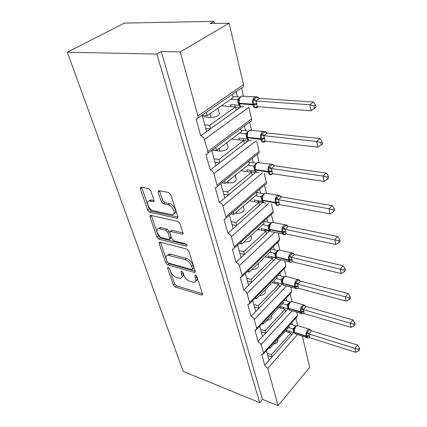 <?xml version="1.0" encoding="UTF-8"?>
<svg xmlns="http://www.w3.org/2000/svg" width="427" height="427" viewBox="0 0 427 427"><rect width="100%" height="100%" fill="white"/><g stroke="black" fill="none" stroke-linecap="round" stroke-linejoin="round"><path stroke-width="0.64" d="M168.206 267.419L167.891 267.387L167.597 268.257L173.351 285.028L175.289 287.013L202.024 295.132L202.457 293.947L196.964 276.707L195.171 275.212L194.84 276.093L195.561 278.351C196.185 280.603 195.705 281.921 194.109 282.306L190.207 281.494C187.239 280.336 185.099 278.148 183.781 274.935L183.044 272.704L181.64 271.268L181.304 271.236L180.989 272.111L181.731 274.337C182.382 276.589 181.923 277.897 180.359 278.265L176.645 277.481C173.768 276.354 171.665 274.203 170.336 271.033L169.583 268.829L168.206 267.419M150.811 190.8L148.681 188.638L140.921 187.17L140.323 188.755L147.657 210.132L149.722 212.23L177.253 218.314L177.878 216.799L170.837 194.707L168.649 192.492L158.849 190.629L158.198 192.241L161.294 201.667L163.434 203.834L168.105 204.811C172.791 205.547 176.554 214.749 172.214 214.744L153.389 210.73C148.911 209.983 145.132 200.957 149.354 200.994L153.352 201.699L153.944 200.151L150.811 190.8M259.685 402.634L156.864 54.058L67.322 52.227L183.194 371.378L259.685 402.634L262.482 399.352L278.084 405.65L267.772 368.368L264.708 365.234L261.676 354.357L262.915 354.463L263.502 352.932L261.185 344.562L258.052 341.365L254.871 329.959L256.029 330.05L256.707 328.368L254.278 319.588C253.707 318.046 252.64 316.957 251.071 316.327L247.729 304.35L248.786 304.424L249.571 302.583L247.019 293.354C246.427 291.737 245.333 290.627 243.737 290.024L240.225 277.433L241.164 277.497L242.072 275.474L239.387 265.759C238.768 264.067 237.647 262.931 236.019 262.359L232.325 249.101L233.131 249.16C234.119 248.952 234.471 248.21 234.177 246.934L231.349 236.702C230.703 234.925 229.555 233.766 227.895 233.227L223.999 219.254L224.655 219.297C225.776 219.104 226.177 218.288 225.856 216.857L222.873 206.06C222.2 204.191 221.015 203.006 219.329 202.505L215.219 187.752L215.704 187.789C216.964 187.618 217.423 186.722 217.076 185.105L213.916 173.698C213.212 171.729 212 170.517 210.281 170.058L205.937 154.462L206.23 154.489C207.65 154.344 208.168 153.362 207.789 151.537L204.448 139.469C203.711 137.393 202.467 136.149 200.717 135.743L196.201 119.234C197.786 119.138 198.368 118.06 197.957 115.995L180.221 51.875L229.112 23.207L210.271 23.528L214.076 21.35L214.594 23.453M159.954 242.146L159.565 242.114L159.09 243.459L165.761 262.899L167.736 264.921L194.723 272.474L195.208 271.193L188.83 251.177L186.738 249.048L159.954 242.146M156.922 237.134L149.93 216.761L150.464 215.299L177.915 221.469L180.061 223.641L182.953 232.731L182.372 234.177L181.971 234.14L170.432 231.423L169.882 232.843L171.809 238.672L173.88 240.78L185.451 243.689C186.919 244.607 187.282 245.429 186.535 246.155L158.94 239.195L156.922 237.134L158.316 236.014L151.361 215.656L149.93 216.761M241.255 106.686L239.995 107.588L239.472 105.421M238.047 99.523L237.962 99.171M237.407 96.87L236.152 91.666M243.39 95.878L241.522 87.962M239.995 107.588L236.291 110.241L235.48 106.937L209.71 125.266L210.618 128.644L200.717 135.743M236.291 110.241L210.618 128.644M217.914 108.212L219.366 113.812C218.475 116.016 215.656 117.233 210.917 117.462L202.537 116.672M204.746 124.753L209.71 125.266M235.48 106.937L221.362 105.811M206.593 131.527L202.12 115.151M248.813 140.253L248.023 140.867L247.623 139.223M245.573 130.71L244.415 125.928M251.455 130.011L249.576 122.063M248.023 140.867L244.457 143.621L243.694 140.494L218.928 159.517L219.788 162.708L210.281 170.058M244.457 143.621L219.788 162.708M226.844 142.693L228.077 147.443C227.265 149.797 224.538 151.025 219.889 151.142L212.091 150.107M214.05 158.817L218.928 159.517M243.694 140.494L231.637 139.079M215.929 165.697L211.739 150.368M256.168 171.98L255.634 172.423L255.346 171.248M253.307 162.788L252.25 158.406M259.098 162.351L257.219 154.409M255.634 172.423L252.202 175.267L251.476 172.294L227.65 191.915L228.461 194.936L219.329 202.505M252.202 175.267L228.461 194.936M235.293 175.321L236.328 179.313C235.587 181.79 232.939 183.034 228.392 183.039L226.209 182.671M222.851 191.056L227.65 191.915M251.476 172.294L241.004 170.704M224.751 198.011L220.834 183.663M263.165 202.12L262.861 202.387L262.68 201.64M260.651 193.239L259.685 189.23M266.347 193.036L264.478 185.115M262.861 202.387L259.552 205.307L258.863 202.483L235.912 222.611L236.686 225.477L227.895 233.227M259.552 205.307L236.686 225.477M243.305 206.246L244.159 209.545C243.481 212.134 240.913 213.388 236.457 213.297L235.384 213.078M149.423 200.567L150.048 200.476M231.194 221.608L235.912 222.611M258.863 202.483L249.64 200.781M233.115 228.626L229.443 215.192M267.633 222.173L266.752 218.523M273.237 222.184L271.375 214.311M269.731 230.879L266.539 233.863L265.882 231.178L243.753 251.733L244.484 254.455L236.019 262.359M266.539 233.863L244.484 254.455M250.905 235.597L251.594 238.266C250.98 240.956 248.487 242.216 244.116 242.04L243.918 241.992M239.115 250.601L243.753 251.733M265.882 231.178L257.668 229.411M241.047 257.668L237.609 245.082M276.274 257.999L273.189 261.036L272.559 258.479L251.199 279.402L251.898 281.991L243.737 290.024M274.273 249.704L273.477 246.4M279.786 249.918L277.94 242.098M273.189 261.036L251.898 281.991M246.641 278.158L251.199 279.402M272.559 258.479L265.183 256.68M258.127 263.496L258.671 265.589C258.292 268.145 256.045 269.442 251.935 269.48M248.578 285.257L245.36 273.461M280.603 275.938L279.877 272.949M286.026 276.322L284.195 268.578M282.354 284.003L279.525 286.928L278.927 284.494L258.287 305.721L258.949 308.187L251.071 316.327M279.525 286.928L258.949 308.187M253.798 304.376L258.287 305.721M278.927 284.494L272.245 282.685M265.002 290.04L265.413 291.614C265.247 293.973 263.288 295.303 259.536 295.591M255.746 311.496L252.725 300.443M286.634 300.96L285.989 298.27M291.977 301.505L290.163 293.835M288.14 308.849L285.567 311.63L284.996 309.303L265.034 330.792L265.669 333.14L258.052 341.365M285.567 311.63L265.669 333.14M260.619 329.35L265.034 330.792M284.996 309.303L278.911 307.504M271.551 315.329L271.839 316.428C271.818 318.611 270.126 319.951 266.752 320.437M262.568 336.487L259.739 326.116M206.225 112.317L207.138 115.712L233.195 97.586L232.384 94.266M215.672 147.427L216.494 150.485L241.527 131.633L240.791 128.639M224.613 180.626L225.349 183.364L249.421 163.899L248.76 161.209M233.078 212.07L233.729 214.503L256.91 194.509L256.323 192.118M241.106 241.895L241.682 244.041L264.025 223.593L263.507 221.48M248.727 270.216L249.235 272.09L270.793 251.257L270.344 249.411M255.976 297.149L256.413 298.761L277.24 277.609L276.851 276.013M262.877 322.785L263.251 324.157L283.389 302.738L283.058 301.377M292.399 324.856L291.817 322.438M297.683 325.668L295.863 317.955M293.669 332.59L291.337 335.222L290.798 332.996L271.471 354.693L272.074 356.935L264.708 365.234M291.337 335.222L272.074 356.935M267.126 353.172L271.471 354.693M290.798 332.996L285.215 331.213M277.801 339.449L277.972 340.116C278.057 342.139 276.6 343.468 273.611 344.103M269.074 360.313L266.421 350.578M269.453 347.215L269.768 348.368L289.26 326.724L288.983 325.582M229.112 23.207L243.502 84.69C243.812 86.676 243.176 87.748 241.597 87.909L197.989 118.001M207.837 153.282L249.827 121.882C251.247 121.684 251.807 120.702 251.524 118.936L248.717 107.006M256.702 141.054L259.12 151.393C259.386 152.962 258.89 153.859 257.625 154.083L217.135 186.636M264.254 173.325L266.331 182.19C266.581 183.589 266.138 184.411 265.018 184.656L225.92 218.213M271.423 203.941L273.184 211.461C273.413 212.705 273.029 213.457 272.036 213.713L234.242 248.146M278.233 233.035L279.706 239.312L278.703 241.367L242.136 276.563M284.713 260.716L285.914 265.845L285.044 267.718L249.635 303.57M290.888 287.072L291.838 291.145L291.086 292.863L256.766 329.27M296.77 312.206L297.496 315.307L296.84 316.871L263.555 353.753M302.385 336.193L309.687 367.369L278.084 405.65M156.864 54.058L161.246 51.55L180.221 51.875M161.246 51.55L262.482 399.352M202.147 115.247L207.138 115.712M212.326 149.93L216.494 150.485M221.928 182.783L225.349 183.364M230.911 213.932L233.729 214.503M239.355 243.491L241.682 244.041M247.313 271.577L249.235 272.09M254.839 298.302L256.413 298.761M261.97 323.751L263.251 324.157M67.322 52.227L124.358 23.101L214.076 21.35M268.732 348.016L269.768 348.368M271.775 257.07L276.141 258.127M265.124 230.062L269.586 231.018M258.132 201.699L262.69 202.537M250.777 171.878L255.437 172.583M243.71 140.563L247.793 141.043M235.608 107.449L239.723 107.78M267.777 355.552L271.983 357.036M261.303 331.848L265.567 333.247M254.513 306.992L258.837 308.299M247.388 280.907L251.77 282.114M239.905 253.494L244.34 254.588M232.026 224.65L236.521 225.621M223.727 194.264L228.274 195.096M214.973 162.207L219.563 162.879M205.723 128.335L210.351 128.837M181.865 277.059C183.29 276.605 183.685 275.308 183.06 273.168L181.731 274.337M182.692 272.058L183.06 273.168M195.667 281.057C197.077 280.566 197.487 279.263 196.89 277.155L195.561 278.351M196.495 275.906L196.89 277.155M169.364 268.38L174.654 283.87L176.591 285.855L202.398 293.755M160.456 242.28L167.106 261.756L169.076 263.774L195.187 271.129M167.144 261.676L168.532 263.091L191.803 269.629L192.15 269.661L192.492 268.764L191.712 266.341C190.367 262.995 188.174 260.758 185.131 259.632L167.795 255.181C166.108 255.538 165.623 256.915 166.338 259.312L167.144 261.676M192.529 269.325L193.837 267.569L192.492 268.764M167.555 255.218L169.151 254.033L170.517 254.156L186.492 258.458C189.535 259.579 191.723 261.804 193.063 265.146L193.837 267.569M182.996 232.886L172.22 230.308L171.184 231.151M186.706 244.724L160.328 238.069L158.94 239.195M159.549 228.744L158.588 228.658C154.681 228.755 158.369 237.102 162.666 237.956L169.199 239.536L169.716 238.154L167.79 232.336L165.713 230.228L159.549 228.744L160.958 227.618L159.997 227.532L158.476 228.669M169.781 239.061L170.592 238.394L171.115 237.006L169.716 238.154M160.958 227.618L167.128 229.091L169.193 231.194L171.115 237.006M158.316 236.014L160.328 238.069M149.162 201.01L150.816 199.895L154.03 200.466M173.933 213.564C177.904 213.137 174.067 204.368 169.567 203.674L168.105 204.811M159.586 190.741L162.762 200.546L164.897 202.713L169.567 203.674M141.711 187.293L149.098 209.027L151.163 211.125L177.942 217.039M308.764 337.698L307.477 337.987L306.356 333.103L309.938 329.35M358.354 349.323L358.637 350.887L359.678 349.553L359.395 347.984L358.354 349.323L354.938 348.389L308.822 333.893L309.687 337.688L355.664 352.307L354.938 348.389L357.554 345.059L311.593 330.808L308.902 333.919M309.73 329.228L311.593 330.808M286.939 331.768L286.586 330.338L293.883 332.66L292.906 328.891L295.692 325.876M288.545 327.52L292.906 328.891M290.243 324.184L295.617 325.854M292.917 328.865L294.529 328.107L293.973 330.311L294.075 331.939L296.359 334.272L306.687 337.565M294.449 329.361L292.975 328.913M308.822 333.893L306.356 333.103M309.687 337.688L307.477 337.987M357.554 345.059L359.395 347.984M358.637 350.887L355.664 352.307M289.549 331.277L288.631 332.307M303.298 313.599L301.958 313.936L300.784 308.822L304.264 304.985L305.449 306.154M353.786 324.194L354.084 325.844L355.157 324.52L354.864 322.876L353.786 324.194L303.303 309.602L304.205 313.573L351.047 327.354L350.289 323.239L352.99 319.94L306.159 306.549L303.378 309.628M304.264 304.985L306.159 306.549M281.078 308.145L280.71 306.661L288.129 308.844L287.109 304.905L289.981 301.916M282.589 303.592L287.109 304.905M284.126 300.245L289.906 301.9M287.12 304.878L288.759 304.056L288.193 306.26L288.294 307.99L288.839 308.844C289.186 310.103 289.837 310.637 290.787 310.44L301.174 313.503M288.668 305.305L287.179 304.926M303.303 309.602L300.784 308.822M304.205 313.573L301.958 313.936M352.99 319.94L354.864 322.876M354.084 325.844L351.047 327.354M283.939 307.611L282.93 308.694M297.571 288.342L296.167 288.727L294.94 283.357L298.537 279.573L298.889 279.802M348.987 297.79L349.302 299.519L350.412 298.217L350.097 296.482L348.987 297.79L297.512 284.131L298.462 288.3L346.196 301.131L345.4 296.808L348.192 293.552L300.464 281.115L297.592 284.152M298.537 279.573L300.464 281.115M274.945 283.416L274.561 281.873L282.103 283.902L281.035 279.776L284.003 276.824M276.338 278.532L281.035 279.776M277.678 275.18L283.928 276.808M281.046 279.744L282.316 279.375L282.711 278.852L282.14 281.057L282.242 282.898L282.797 283.758C283.186 285.156 283.912 285.727 284.964 285.476L295.393 288.289M282.615 280.101L281.11 279.792M297.512 284.131L294.94 283.357M298.462 288.3L296.167 288.727M348.192 293.552L350.097 296.482M349.302 299.519L346.196 301.131M278.1 282.823L276.984 283.966M291.572 261.826L290.098 262.269L288.801 256.632L292.527 252.907L293.648 253.969M343.932 270.003L344.263 271.823L345.416 270.537L345.085 268.716L343.932 270.003L291.433 257.396L292.431 261.772L341.093 273.547L340.25 268.989L343.143 265.786L294.486 254.428L291.513 257.417M292.527 252.907L294.486 254.428M268.508 257.492L268.113 255.89L275.783 257.748L274.662 253.414L277.737 250.516M269.768 252.25L274.662 253.414M270.862 248.909L277.657 250.5M276.37 252.421L275.789 254.615L275.895 256.579L276.456 257.444C276.899 258.997 277.705 259.616 278.874 259.296L289.335 261.836M276.258 253.659L274.742 253.435M275.783 257.748L276.392 258.079M291.433 257.396L288.801 256.632M292.431 261.772L290.098 262.269M343.143 265.786L345.085 268.716M344.263 271.823L341.093 273.547M272.015 256.835L270.771 258.041M285.268 233.964L283.715 234.471L282.354 228.546L286.207 224.896L287.275 225.872M338.611 240.721L338.963 242.643L340.154 241.378L339.807 239.462L338.611 240.721L285.049 229.299L286.095 233.9L335.718 244.479L334.832 239.68L337.826 236.537L288.209 226.379L285.129 229.315M286.207 224.896L288.209 226.379M261.762 230.292L261.345 228.621L269.149 230.286L267.975 225.739L270.851 223.006M262.845 224.671L267.975 225.739M263.646 221.357L271.07 222.878M265.343 229.475L264.292 230.836M286.015 233.889L284.852 234.455C283.571 234.866 282.685 234.199 282.199 232.448L269.357 229.486L270.996 231.744M269.709 224.661L269.117 226.838L269.223 228.941L269.8 229.811C270.302 231.541 271.198 232.208 272.49 231.808L282.984 234.055M269.586 225.888L268.055 225.755M269.149 230.286L269.832 230.655M285.049 229.299L282.354 228.546M286.095 233.9L283.715 234.471M337.826 236.537L339.807 239.462M338.963 242.643L335.718 244.479M278.644 204.65L278.484 205.029L277.006 205.232L275.57 198.993L279.568 195.427L280.539 196.281M332.996 209.822L333.364 211.851L334.597 210.618L334.234 208.589L332.996 209.822L329.11 208.75L278.324 199.729L279.429 204.576L330.044 213.82L329.11 208.75L332.217 205.675L281.601 196.879L278.409 199.745M279.541 204.592L278.372 205.216C276.963 205.723 275.975 205.003 275.426 203.06L275.292 202.478C274.876 199.799 275.479 197.584 277.091 195.838L277.78 195.374L279.664 195.529L281.601 196.879M254.668 201.709L254.236 199.969L262.178 201.421L260.945 196.644L263.603 194.173M255.549 195.683L260.945 196.644M256.419 192.502L263.897 193.799M258.303 200.711L258.468 201.405L257.518 202.238M279.215 202.494L275.426 203.06L262.354 200.455L264.051 202.852M262.706 195.475L262.109 197.632L262.215 199.884L262.802 200.765C263.368 202.686 264.366 203.401 265.791 202.91M262.573 196.692L261.025 196.655M262.178 201.421L262.952 201.843M278.324 199.729L275.57 198.993M279.429 204.576L277.006 205.232M332.217 205.675L334.234 208.589M333.364 211.851L330.044 213.82M271.668 173.762L271.46 174.253L269.933 174.429L268.423 167.854L272.57 164.384M327.061 177.173L327.45 179.319L328.731 178.118L328.347 175.972L327.061 177.173L323.063 176.063L271.241 168.569L272.49 173.693L324.056 181.422L323.063 176.063L326.287 173.074L274.636 165.799L271.326 168.585M272.746 173.73L271.561 174.424C270.008 175.043 268.919 174.264 268.289 172.092L268.145 171.478C267.708 168.665 268.327 166.402 270.003 164.683L270.515 164.331L272.661 164.486L274.636 165.799M247.212 171.649L246.758 169.834L254.839 171.046L253.542 166.012L255.88 163.888M247.825 165.19L253.542 166.012M249 162.185L256.467 163.237M250.895 170.453L251.167 171.558L250.457 172.14M272.17 171.478L268.289 172.092L254.983 169.898L256.744 172.439M255.335 164.747L254.727 166.877L254.834 169.295L255.431 170.176C256.077 172.321 257.182 173.095 258.751 172.492M255.186 165.948L253.622 166.023M254.839 171.046L255.741 171.547M271.241 168.569L268.423 167.854M272.405 173.677L269.933 174.429M326.287 173.074L328.347 175.972M327.45 179.319L324.056 181.422M264.318 141.177L264.051 141.791L262.477 141.94L260.881 135.001L265.188 131.644M320.778 142.607L321.189 144.881L322.524 143.723L322.113 141.449L320.778 142.607L316.663 141.465L263.769 135.695L265.082 141.097L317.715 147.144L316.663 141.465L320.015 138.578L267.297 133.005L263.854 135.706M265.594 141.156L264.388 141.945C262.685 142.693 261.473 141.849 260.758 139.421L260.609 138.775C260.144 135.818 260.78 133.496 262.52 131.81L265.268 131.73L267.297 133.005M239.355 139.981L238.88 138.086L247.1 139.031L245.738 133.731L247.836 131.895M239.632 133.064L245.738 133.731M241.186 130.251L248.525 131.025M243.091 138.567L243.475 140.136L243.102 140.424M264.74 138.754L260.758 139.421L247.212 137.681L248.647 140.115M247.521 132.482L246.945 134.452L247.057 137.046L247.665 137.932C248.402 140.328 249.624 141.161 251.338 140.435M247.398 133.534L245.824 133.736M247.1 139.031L248.204 139.688M263.769 135.695L260.881 135.001M264.996 141.086L262.477 141.94M320.015 138.578L322.113 141.449M321.189 144.881L317.715 147.144M256.563 106.745L256.221 107.503L254.599 107.62L252.912 100.281L255.693 97.89L257.396 97.057M314.117 105.965L314.555 108.378L315.943 107.262L315.51 104.855L314.117 105.965L309.879 104.78L255.869 100.948L256.889 104.172L257.166 106.654L310.989 110.806L309.879 104.78L313.37 102.016L259.536 98.365L255.96 100.959M258.068 106.723L256.814 107.641C254.962 108.527 253.622 107.615 252.8 104.903L252.645 104.22C252.149 101.108 252.805 98.728 254.615 97.078L257.454 97.121L259.536 98.365M231.066 106.585L230.569 104.599L238.939 105.245L237.503 99.646L239.403 98.082M230.9 99.181L237.503 99.646M232.945 96.566L240.118 97.052M234.855 104.93L235.341 106.926M256.889 104.172L252.8 104.903L239.008 103.676L240.161 105.923L241.191 106.649M239.339 98.226L238.736 100.206L238.842 103.003L239.462 103.894C240.305 106.569 241.655 107.471 243.523 106.601M239.173 99.315L237.588 99.651M238.939 105.245L240.913 106.547M255.869 100.948L252.912 100.281M257.166 106.654L254.599 107.62M313.37 102.016L315.51 104.855M314.555 108.378L310.989 110.806M168.457 267.521L167.597 268.257M195.71 275.308L194.84 276.093M181.854 271.348L180.989 272.111M243.502 84.69L197.957 115.995M248.797 107.289L204.448 139.469M251.524 118.936L207.789 151.537M255.773 140.947L213.916 173.698M259.12 151.393L217.076 185.105M262.301 173.026L222.873 206.06M266.331 182.19L225.856 216.857M268.674 203.439L231.349 236.702M273.184 211.461L234.177 246.934M274.849 232.309L239.387 265.759M279.706 239.312L242.072 275.474M280.817 259.765L247.019 293.354M285.914 265.845L249.571 302.583M286.57 285.909L254.278 319.588M291.838 291.145L256.707 328.368M292.116 310.829L261.185 344.562M297.496 315.307L263.502 352.932M297.454 334.619L267.772 368.368M236.457 213.297L236.211 212.368M228.392 183.039L227.927 181.283M219.889 151.142L219.179 148.463M210.917 117.462L209.929 113.769M202.505 294.107L201.464 295.078M176.591 285.855L175.289 287.013M174.654 283.87L173.351 285.028M195.278 271.476L194.216 272.426M169.076 263.774L167.736 264.921M167.106 261.756L165.761 262.899M160.472 242.333L159.09 243.459M193.063 265.146L191.712 266.341M186.492 258.458L185.131 259.632M170.517 254.156L169.156 255.303M183.055 233.243L181.971 234.14M172.22 230.308L170.811 231.455M186.983 245.488L186.231 246.128M169.193 231.194L167.79 232.336M167.128 229.091L165.713 230.228M154.062 200.914L153.058 201.672M151.58 199.959L150.117 201.064M164.897 202.713L163.434 203.834M162.762 200.546L161.294 201.667M159.677 191.125L158.198 192.241M177.984 217.407L176.895 218.282M151.163 211.125L149.722 212.23M149.098 209.027L147.657 210.132M141.807 187.672L140.323 188.755M298.612 325.966L297.373 325.582L296.06 326.468C294.689 328.256 294.171 330.21 294.497 332.334L306.068 336.006C305.753 333.866 306.282 331.886 307.643 330.066L308.945 329.158L310.013 329.388M308.086 337.89L307.648 337.987M307.52 337.987L306.17 336.46L294.182 332.393L295.292 334.026M309.554 336.097L306.17 336.46L306.068 336.006L309.452 335.643M294.07 331.758L294.182 332.393M296.05 326.1L295.585 325.876M293.957 331.074L293.135 330.487M293.979 331.405L293.242 330.941M311.582 330.834L309.522 329.836M308.934 333.898L307.499 332.169M292.938 301.958L291.55 301.563L290.328 302.38C288.914 304.163 288.38 306.159 288.727 308.369L300.496 311.822C300.165 309.591 300.704 307.563 302.113 305.753L303.319 304.921L304.622 305.236M303.031 313.674L302.417 313.872M302.465 313.914C301.553 314.08 300.928 313.541 300.603 312.297L288.412 308.465L289.597 310.205M304.061 311.902L300.603 312.297L300.496 311.822L303.955 311.427M288.294 307.808L288.412 308.465M290.248 302.102L289.874 301.921M288.177 307.125L287.355 306.581M288.204 307.488L287.467 307.05M306.148 306.575L304.04 305.561M303.416 309.607L301.953 307.867M286.987 276.803L285.439 276.402L284.323 277.139C282.861 278.911 282.311 280.955 282.674 283.261L294.651 286.469C294.299 284.136 294.854 282.071 296.311 280.267L297.416 279.514L298.703 279.69L285.439 276.402L283.96 277.134L282.541 279.311L283.17 278.057M297.998 288.268L296.904 288.695C295.858 288.956 295.142 288.385 294.763 286.971L282.359 283.395L283.597 285.225M298.302 286.538L294.763 286.971L294.651 286.469L298.19 286.037M282.247 282.722L282.359 283.395M284.163 276.963L283.896 276.829M282.119 282.044L281.297 281.537M282.156 282.439L281.42 282.033M300.453 281.142L298.297 280.112M297.624 284.131L296.135 282.386M280.736 250.414L279.012 250.014L278.02 250.67C276.509 252.426 275.943 254.513 276.333 256.926L288.519 259.862C288.15 257.422 288.716 255.309 290.221 253.521L291.209 252.848L292.671 253.03M292.159 261.746L291.017 262.242C289.858 262.573 289.068 261.954 288.636 260.385L276.018 257.097L277.23 258.986M292.255 259.915L288.636 260.385L288.519 259.862L292.137 259.392M275.895 256.408L276.018 257.097M276.312 252.554L274.678 253.387M275.767 255.736L274.951 255.277M275.81 256.168L275.073 255.789M294.475 254.455L292.265 253.408M291.55 257.396L290.034 255.645M274.166 222.697L272.255 222.307L271.401 222.873C269.837 224.613 269.261 226.742 269.667 229.267L282.071 231.898C281.681 229.342 282.268 227.18 283.822 225.413L284.67 224.837L286.48 225.072M285.903 231.936L282.199 232.448L282.071 231.898L285.775 231.381M269.234 228.776L269.357 229.486M269.618 224.864L267.991 225.712M269.095 228.114L268.279 227.698M269.154 228.584L268.412 228.242M288.193 226.406L285.93 225.344M285.167 229.294L283.619 227.538M267.249 193.548L265.14 193.185L264.446 193.644C262.824 195.358 262.231 197.541 262.664 200.188L275.292 202.478L279.082 201.912M262.578 195.758L264.217 193.639L265.14 193.185L279.584 195.491M262.226 199.724L262.354 200.455M262.979 195.016L261.852 196.415L260.961 196.617M262.082 199.083L261.271 198.71M262.151 199.59L261.409 199.281M281.585 196.9L279.269 195.822M278.447 199.724L276.867 197.963M259.952 162.852L257.636 162.532L257.123 162.874C255.442 164.56 254.828 166.797 255.287 169.572L268.145 171.478L272.031 170.864M255.165 165.121L257.636 162.532L272.49 164.4M254.85 169.14L254.983 169.898M255.527 164.427L254.252 165.857L253.558 165.991M254.705 168.521L253.894 168.201M254.786 169.076L254.038 168.804M274.625 165.82L272.245 164.721M271.369 168.564L269.757 166.802M252.24 130.486L249.4 130.432C247.655 132.092 247.025 134.382 247.511 137.297L260.609 138.775L264.591 138.102M246.859 133.63L249.72 130.219L264.996 131.591M247.073 136.902L247.228 137.542M247.43 132.674L245.755 133.704M246.923 136.314L246.117 136.042M247.025 136.912L246.272 136.677M267.281 133.032L264.841 131.911M263.897 135.685L262.253 133.929M244.073 96.294L241.25 96.187C239.435 97.81 238.784 100.153 239.301 103.222L252.645 104.22L256.728 103.489M238.72 99.427L241.362 96.112L257.059 96.924M238.864 102.87L239.024 103.542M239.157 98.637L237.524 99.624M238.714 102.32L237.908 102.101M238.837 102.966L238.069 102.768M259.52 98.386L257.017 97.249M256.003 100.937L254.327 99.187M202.515 294.678L202.024 295.132M195.267 271.988L194.723 272.474M169.151 254.033L167.795 255.181M183.012 233.644L182.372 234.177M171.841 230.276L170.432 231.423M186.962 245.792L186.535 246.155M159.997 227.532L158.588 228.658M154.008 201.202L153.352 201.699M150.816 199.895L149.354 200.994M177.936 217.765L177.253 218.314M295.089 327.125L294.4 328.454L295.639 326.452L297.373 325.582L309.831 329.292M310.445 329.938L310.925 330.429M308.833 337.682L308.369 337.864M293.973 330.311L293.952 330.669M289.266 303.159L288.609 304.456L289.933 302.369L291.55 301.563L304.403 305.075M303.554 313.551L302.594 313.893M288.193 306.26L288.172 306.65M304.542 305.161L304.974 305.668M298.884 279.802L299.695 280.694M282.14 281.057L282.108 281.484M298.889 279.808L299.242 280.229M275.858 253.067L277.694 250.66L279.012 250.014L292.746 253.056M275.858 253.062L276.771 251.722M275.789 254.615L275.757 255.079M292.954 253.206L293.221 253.537M270.051 224.079L269.042 225.445L269.496 225.221L271.124 222.862L272.255 222.307L286.309 224.997M269.117 226.844L269.079 227.351M262.109 197.637L262.061 198.197M254.727 166.877L254.673 167.496M246.182 133.742L247.665 132.194M246.945 134.452L246.886 135.124M237.663 99.651L239.366 98.173M238.736 100.201L238.661 100.948"/></g></svg>
